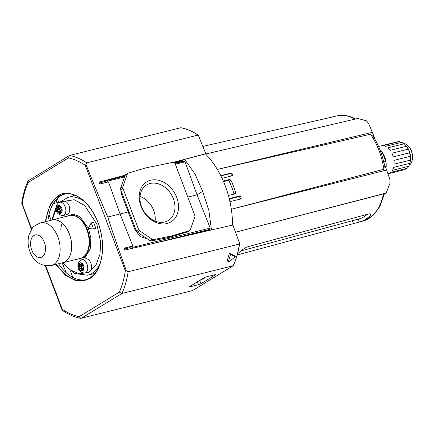 <?xml version="1.0" encoding="UTF-8"?>
<svg xmlns="http://www.w3.org/2000/svg" width="434" height="434" viewBox="0 0 434 434"><rect width="100%" height="100%" fill="white"/><g stroke="black" fill="none" stroke-linecap="round" stroke-linejoin="round"><path stroke-width="0.65" d="M167.079 223.515A23.409 18.087 58.6 0 0 176.736 197.421A23.409 18.087 58.6 0 0 150.641 180.24A23.409 18.087 58.6 0 0 140.979 206.334A23.409 18.087 58.6 0 0 167.079 223.515M164.774 221.98A20.827 16.096 58.6 0 0 167.784 220.814A20.827 16.096 58.6 0 0 172.558 196.868A20.827 16.096 58.6 0 0 150.148 183.479A20.827 16.096 58.6 0 0 146.09 185.285A20.827 16.096 58.6 0 0 142.71 209.302A20.827 16.096 58.6 0 0 164.774 221.98M155.047 221.085A19.742 15.255 58.6 0 0 140.03 196.493M232.526 225.089A70.509 43.492 -104 0 0 205.353 153.815M184.651 159.397L194.915 173.779L202.635 191.372L208.846 210.425L211.483 229.96M203.617 278.053L204.805 277.879L204.078 278.389L199.157 280.733M202.635 191.372L197.02 194.806L210.181 228.072L210.007 229.32L209.242 229.787L209.074 231.045M187.813 197.096L197.02 194.806L185.03 161.86L184.271 161.226L175.032 163.531M174.723 163.092L182.519 161.15L182.134 160.059M182.519 161.15L182.785 161.594M147.43 238.971L139.97 236.432L134.828 229.385L128.204 211.955L120.126 213.967L121.515 217.624M132.299 246.007L132.809 247.353L132.625 248.606M124.563 176.926L107.659 181.135L108.017 182.085M118.726 210.273L120.072 214M128.969 211.488L128.204 211.955L121.694 194.806L120.723 189.777M121.037 187.038L121.65 185.269M70.406 271L72.841 277.418M126.799 249.604L126.337 248.568M51.125 220.239L48.977 214.586M107.659 181.135L106.889 180.511L124.873 176.025M105.896 181.07L106.775 180.555M101.48 182.416L101.833 183.528M58.248 202.993L56.708 201.653L54.12 202.298M169.537 237.273L151.254 240.995L153.5 239.622L171.783 235.901L169.537 237.273L187.244 232.027L189.788 230.525A2.072 1.6 -121.4 0 1 189.49 230.655L187.244 232.027M149.947 240.68L137.269 232.06L139.515 230.687L152.193 239.308L149.947 240.68L151.254 240.995M136.319 230.839L120.679 189.674L122.93 188.302L138.565 229.467L136.319 230.839L137.269 232.06M120.619 188.231L125.122 175.325L127.368 173.953L122.865 186.859L120.619 188.231L120.679 189.674M125.979 174.468L125.122 175.325M189.788 230.525A2.072 1.6 -121.4 0 0 190.352 229.803L194.85 216.897A2.072 1.6 -121.4 0 0 194.79 215.454L175.2 163.889A2.072 1.6 -121.4 0 0 172.944 162.354L145.933 167.855L128.231 173.101A2.072 1.6 -121.4 0 0 127.932 173.231L125.681 174.604M171.783 235.901L189.49 230.655M127.368 173.953A2.072 1.6 -121.4 0 1 127.932 173.231M122.93 188.302A2.072 1.6 -121.4 0 1 122.865 186.859M139.515 230.687A2.072 1.6 -121.4 0 1 138.565 229.467M153.5 239.622A2.072 1.6 -121.4 0 1 152.193 239.308M86.534 279.572A44.116 27.212 76 0 1 58.568 263.736M125.182 175.173L99.505 182.02C98.827 182.893 99.077 183.528 100.265 183.918L107.654 182.079L108.831 182.866L120.05 213.951L108.017 216.951C107.887 218.085 98.54 195.88 85.937 164.508L86.767 162.831L198.029 135.104A83.572 51.554 -104 0 0 180.75 127.742L69.489 155.47L28.026 180.935C25.009 187.559 22.91 194.985 21.727 203.21L31.476 229.515M21.7 203.73L22.205 203.839C23.349 195.935 25.351 188.812 28.205 182.464L28.026 180.935M86.767 162.831A83.572 51.554 76 0 0 69.489 155.47L68.366 157.943C74.057 159.066 79.699 161.529 85.286 165.321L85.937 164.508M181.26 128.166L180.886 127.737C186.756 128.849 192.566 131.328 198.311 135.175L205.58 153.229L205.374 153.804L173.367 162.332M205.13 153.967L205.456 153.766L205.054 153.999L205.076 153.538M45.255 265.792L62.051 309.963L62.252 309.263L45.765 265.863M62.051 309.963L62.805 310.673C68.659 314.634 74.615 317.189 80.67 318.344L79.172 316.641C73.482 315.518 67.84 313.055 62.252 309.263M192.756 289.983L192.474 290.601L80.67 318.344M81.218 318.328L121.916 293.476L119.334 292.12L79.172 316.641M120.05 213.951L132.43 244.982L132.001 246.176L124.612 248.02C123.907 248.888 124.14 249.534 125.312 249.951L232.456 225.094L233.025 225.479L239.546 243.235L239.405 244.033L128.149 271.755L126.294 270.74L125.334 270.745C124.189 278.65 122.187 285.773 119.334 292.12M126.294 270.74C114.858 238.841 107.117 216.067 108.017 216.951M99.066 183.072L107.469 180.794M174.294 162.696L179.654 161.247L181.184 160.314L205.054 153.999M239.546 243.235L239.405 244.033A83.572 51.554 -104 0 1 233.172 265.754L192.566 290.563L233.259 265.716M129.506 247.733L132.18 246.105L129.657 247.608M124.157 249.121L129.332 247.809M62.214 262.912L66.283 272.807M49.753 216.626L48.494 216.957M47.935 221.074A44.116 27.212 76 0 1 65.198 193.965M128.149 271.755A83.572 51.554 -104 0 1 121.916 293.476L233.172 265.754L233.318 265.217M214.787 274.749L206.378 276.843A1.866 0.277 -20.8 0 0 203.942 277.814L189.685 286.521A1.866 0.277 -20.8 0 0 189.365 286.831A1.866 0.277 -20.8 0 0 190.097 286.782L198.506 284.688A1.866 0.277 -20.8 0 0 200.947 283.717L215.199 275.01A1.866 0.277 -20.8 0 0 215.519 274.7A1.866 0.277 -20.8 0 0 214.787 274.749M228.322 262.103L226.944 261.767L229.391 253.217L234.924 255.924L235.342 256.841L228.322 262.103L230.487 254.541L235.342 256.841M229.391 253.217L230.487 254.541M331.326 117.283A54.255 33.467 76 0 1 333.03 116.773L333.958 116.594M333.073 116.876L209.476 144.875M209.324 144.918L202.917 146.453M205.564 154.027L357.86 118.466L366.253 120.793L368.466 123.169L372.356 132.332L217.336 169.406M375.139 139.667L372.356 132.332M383.846 169.26A54.179 33.423 -104 0 0 370.538 134.225L373.359 136.699C378.73 145.271 382.408 154.862 384.388 165.473L383.846 169.26L231.338 209.259L386.667 170.014L383.764 162.365M386.667 170.014L389.895 179.578L389.976 183.256L386.184 193.027L235.51 232.244L383.45 193.889L384.35 193.911L380.021 206.286L372.99 215.579L363.209 220.998A54.179 33.423 -104 0 0 383.45 193.889M384.291 194.188L386.184 193.027M223.282 181.021L229.689 179.454L230.904 180.175A57.293 35.344 76 0 1 235.64 192.636L235.147 193.83L228.105 195.555M370.538 134.225L217.347 169.428M220.738 175.596L231.154 173.047L231.794 173.388A57.212 35.29 76 0 1 232.776 175.152L232.624 175.694L222.045 178.282M231.637 175.933A0.521 0.401 58.6 0 0 231.615 175.862L232.776 175.152L232.624 175.694M229.206 198.528L240.268 195.821L240.783 196.239A57.212 35.29 76 0 1 241.261 198.305L240.984 198.924L229.933 201.631M237.604 253.624A57 35.165 -104 0 0 241.554 250.206L246.745 247.049L369.171 213.805L370.972 214.033L370.441 215.259A54.255 33.467 76 0 1 359.705 221.948A54.255 33.467 76 0 1 359.319 222.045L237.235 254.964M230.904 180.175L229.206 181.211A54.185 33.423 76 0 1 233.942 193.672L235.64 192.636M223.521 181.586L227.986 180.49L229.689 179.454M240.393 199.07A0.521 0.401 58.6 0 0 240.349 198.864L239.622 196.944A0.521 0.401 58.6 0 0 239.042 196.564L229.32 198.989M231.615 175.862L230.883 173.947A0.521 0.401 58.6 0 0 230.308 173.562L220.895 175.911M367.338 214.298A51.141 31.546 76 0 1 358.929 218.937L240.805 250.96M229.206 181.211L227.986 180.49M387.871 173.877L404.618 169.699A14.414 8.892 -104 0 0 405.079 169.564L388.766 173.627A14.414 8.892 -104 0 0 389.878 173.101A14.414 8.892 -104 0 0 390.898 172.325L407.211 168.262A14.414 8.892 -104 0 0 408.763 166.255L392.45 170.323A14.414 8.892 -104 0 0 393.605 167.378L409.918 163.309A14.414 8.892 -104 0 0 410.059 162.717A14.414 8.892 -104 0 0 410.401 160.124L394.088 164.188A14.414 8.892 -104 0 0 393.958 160.39L410.271 156.321A14.414 8.892 -104 0 0 409.56 152.811L393.247 156.875A14.414 8.892 -104 0 0 391.864 153.24L408.177 149.171A14.414 8.892 -104 0 0 406.457 146.28L390.144 150.343A14.414 8.892 -104 0 0 387.882 147.842L404.195 143.779A14.414 8.892 -104 0 0 401.927 142.271L385.614 146.334A14.414 8.892 -104 0 0 383.076 145.645L399.389 141.582A14.414 8.892 -104 0 0 397.647 141.734L378.567 146.486M410.336 156.343L410.401 160.124M409.935 163.048L408.763 166.255M405.606 168.663L405.079 169.564M409.072 165.3A11.403 7.036 -104 0 0 409.137 165.262A11.403 7.036 -104 0 0 412.197 160.26A11.403 7.036 -104 0 0 408.768 146.513A11.403 7.036 -104 0 0 403.918 143.546M381.285 153.484L382.631 153.153A14.203 8.761 -104 0 0 380.07 150.121M385.549 167.063L385.967 166.96A14.203 8.761 -104 0 0 385.777 161.437L383.672 161.963M385.951 168.121A14.414 8.892 -104 0 0 379.945 149.806M382.631 153.153L385.777 161.437M385.967 166.96L385.734 167.557M399.389 141.582L400.842 142.542M404.195 143.779L406.094 145.797M408.177 149.171L409.284 151.168A12.857 7.931 -104 0 0 406.419 146.166A12.857 7.931 -104 0 0 406.398 146.139M410.059 162.717L410.282 161.665A12.857 7.931 -104 0 0 410.607 157.678A12.857 7.931 -104 0 0 409.284 151.168L409.56 152.811M412.197 160.26L412.3 159.772A10.682 6.586 -104 0 0 409.094 146.898L408.768 146.513M50.859 220.347A22.085 13.622 76 0 1 52.118 219.929A22.085 13.622 76 0 1 70.677 238.065A22.085 13.622 76 0 1 62.794 262.787A22.085 13.622 76 0 1 61.492 263.004M62.794 262.787L80.219 258.447A22.085 13.622 -104 0 0 88.097 233.72A22.085 13.622 -104 0 0 69.538 215.584L52.118 219.929M40.66 222.892L52.14 220.027A21.982 13.562 76 0 1 70.612 238.076A21.982 13.562 76 0 1 62.773 262.689L51.288 265.548A21.982 13.562 76 0 0 57.879 236.948A21.982 13.562 76 0 0 40.66 222.892C35.534 225.029 32.696 226.928 32.143 228.577L29.094 234.653C27.537 240.273 27.836 245.969 29.989 251.742C33.76 261.886 40.861 266.487 51.288 265.548M60.793 229.548A21.982 13.562 76 0 1 62.181 223.201M81.185 264.29A1.036 0.64 -104 0 0 81.429 263.964L81.57 263.568A3.613 2.23 76 0 1 82.628 264.539L82.531 264.973A1.036 0.64 -104 0 0 82.634 265.89A2.593 1.6 76 0 1 82.742 266.183A1.036 0.64 -104 0 0 83.247 266.856L83.572 267.029A3.613 2.23 76 0 1 83.512 268.689L83.182 268.581A1.036 0.64 -104 0 0 82.943 268.57A1.036 0.64 -104 0 0 82.644 268.809A2.593 1.6 76 0 1 82.52 268.999A1.036 0.64 -104 0 0 82.357 269.802L82.417 270.306A3.613 2.23 76 0 1 82.156 270.398A3.613 2.23 76 0 1 81.321 270.355L81.212 269.85A1.036 0.64 -104 0 0 80.784 269.08A2.593 1.6 76 0 1 80.588 268.901A1.036 0.64 -104 0 0 80.062 268.7A1.036 0.64 -104 0 0 79.986 268.727L79.699 268.863A3.613 2.23 76 0 1 79.08 267.241L79.346 267.035A1.036 0.64 -104 0 0 79.612 266.33A2.593 1.6 76 0 1 79.623 266.031A1.036 0.64 -104 0 0 79.417 265.12L79.172 264.702A3.613 2.23 76 0 1 79.889 263.644L80.16 264.024A1.036 0.64 -104 0 0 80.757 264.36A2.593 1.6 76 0 1 80.952 264.349A1.036 0.64 -104 0 0 81.071 264.339A1.036 0.64 -104 0 0 81.185 264.29M59.344 206.785A1.036 0.64 -104 0 0 59.583 206.459L59.724 206.063A3.613 2.23 76 0 1 60.782 207.034L60.684 207.468A1.036 0.64 -104 0 0 60.787 208.385A2.593 1.6 76 0 1 60.901 208.678A1.036 0.64 -104 0 0 61.4 209.351L61.731 209.524A3.613 2.23 76 0 1 61.671 211.184L61.335 211.076A1.036 0.64 -104 0 0 61.096 211.065A1.036 0.64 -104 0 0 60.803 211.304A2.593 1.6 76 0 1 60.673 211.494A1.036 0.64 -104 0 0 60.51 212.297L60.576 212.801A3.613 2.23 76 0 1 60.315 212.893A3.613 2.23 76 0 1 59.48 212.85L59.371 212.351A1.036 0.64 -104 0 0 58.937 211.575A2.593 1.6 76 0 1 58.747 211.396A1.036 0.64 -104 0 0 58.216 211.195A1.036 0.64 -104 0 0 58.145 211.222L57.852 211.358A3.613 2.23 76 0 1 57.234 209.736L57.5 209.535A1.036 0.64 -104 0 0 57.771 208.825A2.593 1.6 76 0 1 57.782 208.526A1.036 0.64 -104 0 0 57.57 207.615L57.331 207.197A3.613 2.23 76 0 1 58.042 206.139L58.313 206.519A1.036 0.64 -104 0 0 58.91 206.855A2.593 1.6 76 0 1 59.111 206.844A1.036 0.64 -104 0 0 59.23 206.834A1.036 0.64 -104 0 0 59.344 206.785M63.109 215.53L66.955 214.57A6.841 4.221 -104 0 0 67.704 214.255A6.841 4.221 -104 0 0 69.223 206.28A6.841 4.221 -104 0 0 63.646 201.289L59.8 202.249A6.841 4.221 76 0 1 65.371 207.24A6.841 4.221 76 0 1 63.858 215.215A6.841 4.221 76 0 1 63.109 215.53C55.845 215.497 53.865 207.164 58.601 202.749L59.8 202.249M84.95 273.035L88.802 272.075A6.841 4.221 -104 0 0 89.55 271.76A6.841 4.221 -104 0 0 91.064 263.785A6.841 4.221 -104 0 0 85.493 258.794L81.641 259.749A6.841 4.221 76 0 1 87.218 264.74A6.841 4.221 76 0 1 85.699 272.715A6.841 4.221 76 0 1 84.95 273.035C77.686 273.002 75.711 264.664 80.447 260.254L81.641 259.749M93.549 229.022L95.925 228.43L93.592 222.295L91.221 222.886L88.227 228.49L93.549 229.022L91.221 222.886M57.331 207.197L58.736 206.844M59.762 206.703L59.946 207.023A1.036 0.64 76 0 1 60.152 207.935A2.593 1.6 -104 0 0 60.142 208.233A1.036 0.64 76 0 1 59.876 208.938L59.61 209.145A3.613 2.23 -104 0 0 60.19 210.702M57.234 209.736L59.61 209.145M58.292 211.184L60.521 210.631A1.036 0.64 76 0 1 60.592 210.604A1.036 0.64 76 0 1 61.123 210.805A2.593 1.6 -104 0 0 61.313 210.984A1.036 0.64 76 0 1 61.34 211.005M59.48 212.85L60.548 212.584M79.172 264.702L80.583 264.349M81.603 264.203L81.793 264.528A1.036 0.64 76 0 1 81.999 265.44A2.593 1.6 -104 0 0 81.988 265.738A1.036 0.64 76 0 1 81.722 266.443L81.456 266.65A3.613 2.23 -104 0 0 82.037 268.207M79.08 267.241L81.456 266.65M80.138 268.689L82.362 268.136A1.036 0.64 76 0 1 82.438 268.109A1.036 0.64 76 0 1 82.965 268.31A2.593 1.6 -104 0 0 83.16 268.489A1.036 0.64 76 0 1 83.182 268.51M81.321 270.355L82.389 270.089M57.283 198.539L58.834 202.618M132.809 247.353L210.181 228.072M185.03 161.86L175.347 164.269M135.592 228.924L134.828 229.385M152.99 243.528L210.007 229.32M121.694 194.806L122.453 194.345M58.01 202.445L53.263 203.627M56.708 201.653L56.024 199.852M169.054 239.801L209.242 229.787M55.769 264.431L65.697 275.509L75.429 280.538L83.464 280.928L89.475 278.633C97.189 275.964 109.287 253.299 97.997 222.501C86.04 192.105 64.52 189.967 58.064 195.956L50.349 204.132L45.141 221.774M45.879 221.59A44.203 27.266 76 0 1 58.628 196.336A44.203 27.266 76 0 1 64.189 194.139C78.011 190.662 95.637 208.51 100.661 231.593C105.543 251.324 100.542 271.863 89.599 278.091L85.558 279.892A44.203 27.266 76 0 1 56.512 264.246M89.534 278.14A44.203 27.266 76 0 1 85.558 279.892M28.205 182.464L68.366 157.943M85.286 165.321L125.334 270.745M31.79 229.065L22.205 203.839M200.947 283.717L199.711 280.472M215.08 274.684L215.199 275.01M190.097 286.782L189.94 286.364M197.41 281.802L198.506 284.688M354.909 119.155A54.179 33.423 -104 0 0 337.012 115.862L333.426 116.681M240.349 198.864L241.261 198.305M239.622 196.944L240.783 196.239M239.042 196.564L240.268 195.821M230.883 173.947L231.794 173.388M230.308 173.562L231.154 173.047M353.444 223.407L352.419 220.7M358.213 219.127L359.319 222.045M370.441 215.259L369.839 213.669M75.462 195.517L68.105 197.351A40.129 24.754 76 0 1 84.38 201.49M52.335 219.875L56.138 208.738M62.93 201.468L74.192 199.732L84.728 205.532L96.836 224.09L100.731 242.709L99.945 254.395L95.892 265.326L88.46 272.476L79.134 273.8L70.151 269.796L63.017 262.733M77.681 259.076L85.292 257.264L90.245 248.856L90.863 238.022L88.482 228.517M88.368 228.235L79.785 216.566L73.2 214.092L66.999 216.219M81.923 257.818A21.982 13.562 -104 0 0 87.343 229.608A21.982 13.562 -104 0 0 71.339 215.34M31.763 250.033C30.32 247.049 29.376 238.445 33.977 235.456C38.691 232.76 43.405 239.058 44.344 242.351C45.792 245.335 46.731 253.939 42.131 256.928C37.422 259.624 32.702 253.326 31.763 250.033M57.966 205.499A4.21 2.599 -104 0 0 57.163 210.783A4.21 2.599 -104 0 0 60.917 213.278A4.21 2.599 -104 0 0 61.72 207.994A4.21 2.599 -104 0 0 57.966 205.499M79.807 263.004A4.21 2.599 -104 0 0 79.004 268.288A4.21 2.599 -104 0 0 82.764 270.783A4.21 2.599 -104 0 0 83.567 265.499A4.21 2.599 -104 0 0 79.807 263.004M81.429 263.964L81.966 263.829M59.583 206.459L60.12 206.324M99.939 263.932A40.129 24.754 76 0 1 87.511 275.221L94.867 273.387M61.335 211.076L61.709 210.984M57.57 207.615L59.946 207.023M57.782 208.526L60.152 207.935M57.771 208.825L60.142 208.233M57.5 209.535L59.876 208.938M58.747 211.396L61.123 210.805M58.937 211.575L61.313 210.984M59.371 212.351L60.5 212.069M83.182 268.581L83.55 268.489M79.417 265.12L81.793 264.528M79.623 266.031L81.999 265.44M79.612 266.33L81.988 265.738M79.346 267.035L81.722 266.443M80.588 268.901L82.965 268.31M80.784 269.08L83.16 268.489M81.212 269.85L82.341 269.574M73.742 195.946L73.275 194.709M204.642 277.456L204.805 277.879M239.611 243.74C238.412 251.828 236.329 259.114 233.362 265.597M355.961 119.214C349.62 115.639 343.299 114.522 337.012 115.862M363.209 220.998L359.705 221.948M68.105 197.351L59.691 202.277M56.17 206.893L51.727 220.033M62.404 262.874L74.377 273.442L87.511 275.221M61.096 211.065L61.72 210.908M59.23 206.834L60.369 206.551M58.216 211.195L60.592 210.604M82.943 268.57L83.567 268.413M81.071 264.339L82.216 264.051M80.062 268.7L82.438 268.109"/></g></svg>
